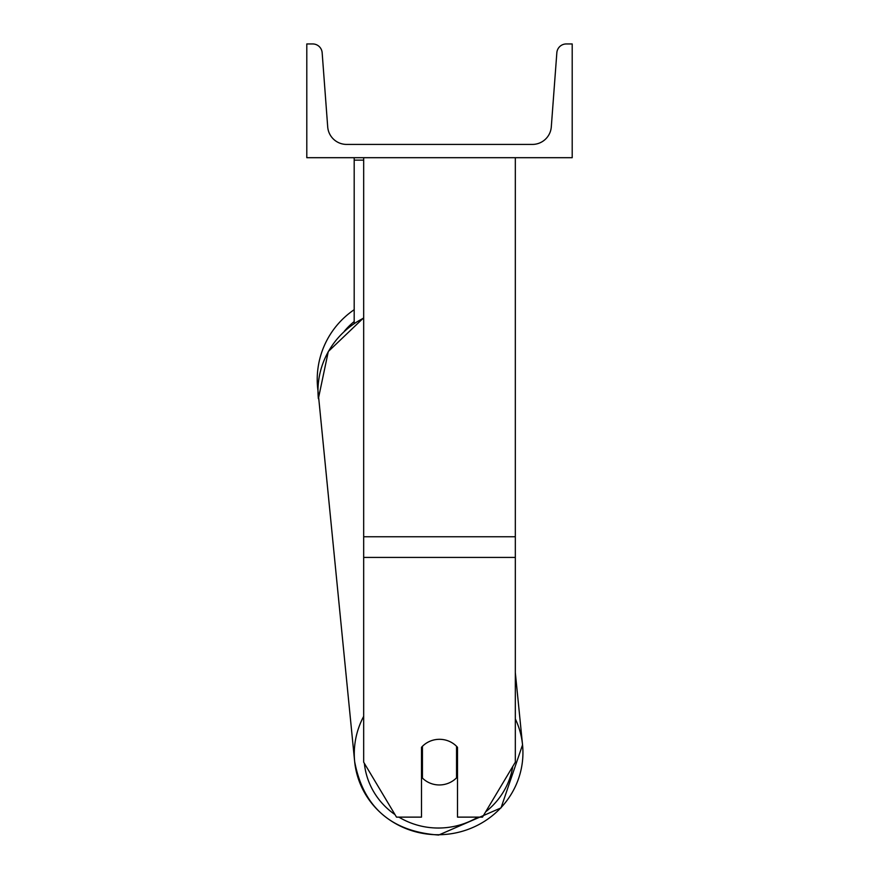 <?xml version="1.0" encoding="UTF-8"?>
<svg xmlns="http://www.w3.org/2000/svg" width="879" height="879" viewBox="0 0 879 879"><rect width="100%" height="100%" fill="white"/><g stroke="black" fill="none" stroke-linecap="round" stroke-linejoin="round"><path stroke-width="1.32" d="M515.325 557.418L363.675 557.418L363.675 762.192L396.506 817.129L421.491 817.129L421.491 747.315A23.7 22.887 0 0 1 439.5 739.305A23.7 22.887 0 0 1 457.509 747.315L457.509 817.129L482.494 817.129L515.325 762.192L515.325 157.693M363.675 557.418L363.675 157.693M354.193 323.384L354.193 160.143L363.675 160.143M354.193 157.693L354.193 160.143M363.675 716.363A84.362 81.461 174.3 0 0 354.666 761.632L317.989 390.803A84.362 84.362 0 0 1 354.193 309.705M572.207 157.693L306.793 157.693L306.793 43.95L312.704 43.95A9.482 9.482 0 0 1 322.153 52.718L327.702 126.884A18.953 18.953 0 0 0 346.612 144.42L532.388 144.42A18.953 18.953 0 0 0 551.298 126.884L556.846 52.718A9.482 9.482 0 0 1 566.296 43.95L572.207 43.95L572.207 157.693M421.491 773.146A23.7 22.887 174.3 0 0 421.986 773.652L422.436 778.069A23.7 22.887 174.3 0 0 439.489 784.958A23.7 22.887 174.3 0 0 456.542 777.838L456.542 746.293M422.436 778.069L422.436 746.315M456.542 772.971A23.7 22.887 174.3 0 0 457.509 771.872M421.986 773.652L421.986 746.776M515.325 536.75L363.675 536.75M354.193 321.527A74.88 74.88 0 0 0 344.392 331.163M477.912 817.129A74.88 72.309 -5.7 0 1 438.852 828.029A74.88 72.309 -5.7 0 1 398.901 817.129M395.001 814.602A74.88 72.309 -5.7 0 1 364.356 763.357M354.666 761.632C363.225 807.131 391.232 831.6 438.665 835.05L501.019 807.889L522.544 744.854L501.019 807.889L438.665 835.05C391.232 831.6 363.225 807.131 354.666 761.632A84.362 81.461 174.3 0 0 438.61 834.731A84.362 81.461 174.3 0 0 522.544 744.854A84.362 81.461 174.3 0 0 515.325 718.901M363.675 317.791L328.296 351.523L318.374 398.67A84.362 81.461 -5.7 0 1 363.675 318.11M512.798 766.433A74.88 72.309 -5.7 0 1 485.669 811.811M522.544 744.854L515.325 672.655"/></g></svg>
